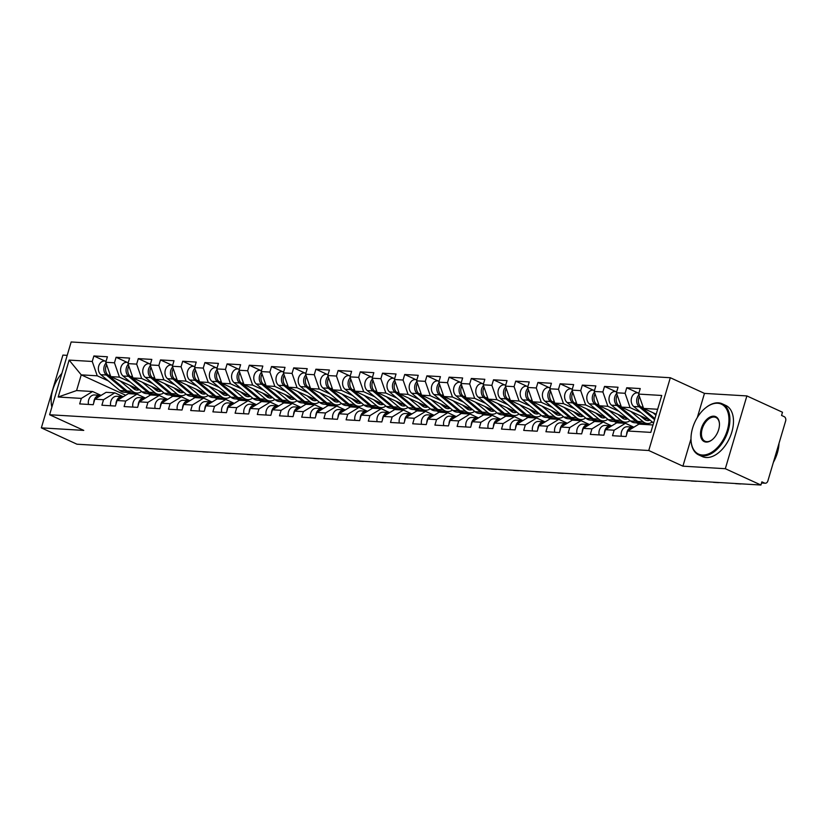 <?xml version="1.0" encoding="UTF-8"?>
<svg xmlns="http://www.w3.org/2000/svg" width="827" height="827" viewBox="0 0 827 827"><rect width="100%" height="100%" fill="white"/><g stroke="black" fill="none" stroke-linecap="round" stroke-linejoin="round"><path stroke-width="1.24" d="M67.204 355.352L62.904 355.093L41.35 427.869L76.963 444.202L760.933 485.025L725.32 468.702L746.884 395.926L704.47 393.394L670.315 377.732L71.163 341.975L49.61 414.751L648.761 450.508L670.315 377.732M746.884 395.926L782.497 412.249L781.556 415.433L784.151 416.632A3.38 2.615 93.4 0 1 785.65 420.933L767.859 480.973A3.38 2.615 93.4 0 1 765.223 483.226L761.533 483.009M125.694 395.244L81.232 374.858L69.127 360.096L58.19 397.012L81.315 398.397L79.681 403.907L93.203 404.713L94.836 399.203L106.114 392.318L114.798 392.835L123.264 396.722A7.422 5.748 -86.6 0 0 119.305 399.141M69.127 360.096L92.252 361.471L93.885 355.961L104.977 361.037M139.732 389.899L110.766 376.616L105.773 362.278L107.407 356.768L93.885 355.961M105.773 362.278L114.457 362.805L116.09 357.285L127.172 362.36M161.937 391.223L132.961 377.939L127.978 363.611L129.612 358.091L116.09 357.285M127.978 363.611L136.662 364.128L138.295 358.608L149.377 363.694M184.132 392.556L155.166 379.273L150.173 364.934L151.817 359.414L138.295 358.608M150.173 364.934L158.856 365.451L160.49 359.931L171.571 365.017M206.336 393.879L177.371 380.596L172.378 366.258L174.011 360.737L160.49 359.931M172.378 366.258L181.061 366.774L182.695 361.254L193.776 366.34M228.541 395.203L199.565 381.919L194.583 367.581L196.216 362.071L182.695 361.254M194.583 367.581L203.266 368.098L204.9 362.588L215.981 367.664M250.736 396.526L221.77 383.242L216.777 368.904L218.421 363.394L204.9 362.588M216.777 368.904L225.461 369.421L227.094 363.911L238.176 368.987M272.941 397.849L243.975 384.565L238.982 370.238L240.616 364.717L227.094 363.911M238.982 370.238L247.666 370.754L249.299 365.234L260.381 370.32M295.146 399.183L266.17 385.899L261.187 371.561L262.821 366.041L249.299 365.234M261.187 371.561L269.871 372.078L271.504 366.557L282.586 371.643M317.341 400.506L288.375 387.222L283.382 372.884L285.015 367.364L271.504 366.557M283.382 372.884L292.065 373.401L293.699 367.881L304.781 372.967M339.546 401.829L310.58 388.545L305.587 374.207L307.22 368.687L293.699 367.881M305.587 374.207L314.27 374.724L315.904 369.214L326.985 374.29M361.75 403.152L332.774 389.868L327.792 375.53L329.425 370.02L315.904 369.214M327.792 375.53L336.465 376.047L338.109 370.537L349.19 375.613M383.945 404.475L354.979 391.192L349.986 376.864L351.62 371.344L338.109 370.537M349.986 376.864L358.67 377.381L360.303 371.861L371.385 376.947M406.15 405.799L377.184 392.525L372.191 378.187L373.825 372.667L360.303 371.861M372.191 378.187L380.875 378.704L382.508 373.184L393.59 378.27M428.355 407.132L399.379 393.848L394.396 379.51L396.03 373.99L382.508 373.184M394.396 379.51L403.069 380.027L404.713 374.507L415.795 379.593M450.55 408.455L421.584 395.172L416.591 380.833L418.224 375.313L404.713 374.507M416.591 380.833L425.274 381.35L426.908 375.84L437.99 380.916M472.755 409.778L443.789 396.495L438.796 382.157L440.429 376.647L426.908 375.84M438.796 382.157L447.479 382.674L449.113 377.164L460.194 382.239M494.949 411.102L465.983 397.818L461.001 383.48L462.634 377.97L449.113 377.164M461.001 383.48L469.674 384.007L471.307 378.487L482.399 383.573M517.154 412.425L488.188 399.152L483.195 384.813L484.829 379.293L471.307 378.487M483.195 384.813L491.879 385.33L493.512 379.81L504.594 384.896M539.359 413.758L510.383 400.475L505.4 386.137L507.034 380.616L493.512 379.81M505.4 386.137L514.084 386.654L515.717 381.133L526.799 386.219M561.554 415.082L532.588 401.798L527.605 387.46L529.239 381.94L515.717 381.133M527.605 387.46L536.278 387.977L537.912 382.467L549.004 387.543M583.759 416.405L554.793 403.121L549.8 388.783L551.433 383.273L537.912 382.467M549.8 388.783L558.483 389.3L560.117 383.79L571.199 388.866M605.964 417.728L576.988 404.444L572.005 390.106L573.638 384.596L560.117 383.79M572.005 390.106L580.688 390.633L582.322 385.113L593.404 390.199M628.158 419.051L599.193 405.778L594.21 391.44L595.843 385.92L582.322 385.113M594.21 391.44L602.883 391.957L604.516 386.436L615.598 391.522M650.363 420.385L621.397 407.101L616.404 392.763L618.038 387.243L604.516 386.436M616.404 392.763L625.088 393.28L626.721 387.76L637.803 392.846M656.183 414.193L643.592 408.424L638.609 394.086L640.243 388.566L626.721 387.76M638.609 394.086L661.734 395.471L650.797 432.387L627.672 431.001L638.951 424.127L652.999 424.964M94.836 399.203L103.52 399.72L101.886 405.23L115.408 406.047L117.041 400.526L125.725 401.043L124.091 406.564L137.613 407.37L139.246 401.85L147.919 402.367L146.286 407.887L159.807 408.693L161.441 403.173L170.124 403.69L168.491 409.21L182.012 410.016L183.646 404.496L192.329 405.023L190.696 410.533L204.217 411.339L205.851 405.83L214.524 406.346L212.89 411.856L226.412 412.673L228.045 407.153L236.729 407.67L235.095 413.19L248.617 413.996L250.25 408.476L258.934 408.993L257.3 414.513L270.811 415.319L272.455 409.799L281.128 410.316L279.495 415.836L293.016 416.643L294.65 411.122L303.333 411.65L301.7 417.159L315.221 417.966L316.855 412.456L325.538 412.973L323.905 418.483L337.416 419.299L339.049 413.779L347.733 414.296L346.099 419.816L359.621 420.623L361.254 415.102L369.938 415.619L368.304 421.139L381.826 421.946L383.459 416.426L392.143 416.942L390.499 422.463L404.021 423.269L405.654 417.749L414.337 418.276L412.704 423.786L426.225 424.592L427.859 419.082L436.542 419.599L434.909 425.109L448.43 425.915L450.064 420.405L458.747 420.922L457.104 426.443L470.625 427.249L472.258 421.729L480.942 422.246L479.309 427.766L492.83 428.572L494.463 423.052L503.147 423.569L501.513 429.089L515.035 429.895L516.668 424.375L525.341 424.902L523.708 430.412L537.23 431.218L538.863 425.709L547.546 426.225L545.913 431.735L559.434 432.542L561.068 427.032L569.751 427.549L568.118 433.069L581.639 433.875L583.273 428.355L591.946 428.872L590.313 434.392L603.834 435.198L605.467 429.678L614.151 430.195L612.518 435.715L626.039 436.522L627.672 431.001M150.824 394.986L147.992 393.693M156.675 394.21L164.666 397.994M130.511 382.208L119.45 377.133L110.766 376.616M119.45 377.133L114.457 362.805M103.52 399.72L114.798 392.835M173.029 396.319L170.197 395.017M178.88 395.533L186.871 399.317M152.706 383.532L141.644 378.466L132.961 377.939M117.041 400.526L128.319 393.642L136.993 394.159L145.469 398.045A7.422 5.748 -86.6 0 0 141.51 400.464M141.644 378.466L136.662 364.128M125.725 401.043L136.993 394.159M195.234 397.642L192.402 396.34M201.075 396.857L209.066 400.65M174.91 384.855L163.849 379.789L155.166 379.273M139.246 401.85L150.514 394.975L159.197 395.492L167.674 399.379A7.422 5.748 -86.6 0 0 163.715 401.788M163.849 379.789L158.856 365.451M147.919 402.367L159.197 395.492M217.429 398.965L214.596 397.663M223.28 398.18L231.271 401.974M197.105 386.188L186.054 381.113L177.371 380.596M161.441 403.173L172.719 396.298L181.402 396.815L189.869 400.702M186.054 381.113L181.061 366.774M170.124 403.69L181.402 396.815M239.634 400.289L236.801 398.986M245.485 399.503L253.475 403.297M219.31 387.512L208.249 382.436L199.565 381.919M183.646 404.496L194.914 397.622L203.597 398.138L212.074 402.025A7.422 5.748 -86.6 0 0 208.115 404.444M208.249 382.436L203.266 368.098M192.329 405.023L203.597 398.138M261.839 401.612L258.996 400.32M267.679 400.837L275.67 404.62M241.515 388.835L230.454 383.759L221.77 383.242M205.851 405.83L217.119 398.945L225.802 399.462L234.279 403.349A7.422 5.748 -86.6 0 0 230.32 405.768M230.454 383.759L225.461 369.421M214.524 406.346L225.802 399.462M284.033 402.935L281.201 401.643M289.884 402.16L297.875 405.943M263.71 390.158L252.648 385.093L243.975 384.565M228.045 407.153L239.323 400.268L248.007 400.785L256.473 404.672A7.422 5.748 -86.6 0 0 252.514 407.091M252.648 385.093L247.666 370.754M236.729 407.67L248.007 400.785M306.238 404.269L303.406 402.966M312.089 403.483L320.08 407.277M285.915 391.481L274.853 386.416L266.17 385.899M250.25 408.476L261.518 401.591L270.202 402.118L278.678 405.995A7.422 5.748 -86.6 0 0 274.719 408.414M274.853 386.416L269.871 372.078M258.934 408.993L270.202 402.118M328.443 405.592L325.6 404.289M334.284 404.806L342.275 408.6M308.12 392.815L297.058 387.739L288.375 387.222M272.455 409.799L283.723 402.925L292.407 403.442L300.883 407.329A7.422 5.748 -86.6 0 0 296.924 409.747M297.058 387.739L292.065 373.401M281.128 410.316L292.407 403.442M350.638 406.915L347.805 405.612M356.489 406.129L364.48 409.923M330.314 394.138L319.253 389.062L310.58 388.545M294.65 411.122L305.928 404.248L314.611 404.765L323.078 408.652A7.422 5.748 -86.6 0 0 319.119 411.071M319.253 389.062L314.27 374.724M303.333 411.65L314.611 404.765M372.843 408.238L370.01 406.946M378.694 407.463L386.685 411.246M352.519 395.461L341.458 390.385L332.774 389.868M316.855 412.456L328.123 405.571L336.806 406.088L345.283 409.975A7.422 5.748 -86.6 0 0 341.324 412.394M341.458 390.385L336.465 376.047M325.538 412.973L336.806 406.088M395.048 409.561L392.205 408.269M400.888 408.786L408.879 412.57M374.724 396.784L363.663 391.719L354.979 391.192M339.049 413.779L350.328 406.894L359.011 407.411L367.488 411.298A7.422 5.748 -86.6 0 0 363.518 413.717M363.663 391.719L358.67 377.381M347.733 414.296L359.011 407.411M417.242 410.895L414.41 409.592M423.093 410.109L431.084 413.903M396.919 398.107L385.858 393.042L377.184 392.525M361.254 415.102L372.532 408.218L381.206 408.745L389.682 412.621A7.422 5.748 -86.6 0 0 385.723 415.04M385.858 393.042L380.875 378.704M369.938 415.619L381.206 408.745M439.447 412.218L436.615 410.916M445.288 411.433L453.289 415.226M419.124 399.441L408.062 394.365L399.379 393.848M383.459 416.426L394.727 409.551L403.411 410.068L411.887 413.955A7.422 5.748 -86.6 0 0 407.928 416.374M408.062 394.365L403.069 380.027M392.143 416.942L403.411 410.068M461.652 413.541L458.809 412.239M467.493 412.756L475.484 416.55M441.329 400.764L430.267 395.688L421.584 395.172M405.654 417.749L416.932 410.874L425.616 411.391L434.092 415.278A7.422 5.748 -86.6 0 0 430.123 417.697M430.267 395.688L425.274 381.35M414.337 418.276L425.616 411.391M483.847 414.865L481.014 413.572M489.698 414.089L497.689 417.873M463.523 402.087L452.462 397.012L443.789 396.495M427.859 419.082L439.137 412.197L447.81 412.714L456.287 416.601A7.422 5.748 -86.6 0 0 452.328 419.02M452.462 397.012L447.479 382.674M436.542 419.599L447.81 412.714M506.052 416.188L503.219 414.896M511.892 415.412L519.894 419.196M485.728 403.411L474.667 398.345L465.983 397.818M450.064 420.405L461.332 413.521L470.015 414.038L478.492 417.924A7.422 5.748 -86.6 0 0 474.533 420.343M474.667 398.345L469.674 384.007M458.747 420.922L470.015 414.038M528.257 417.521L525.414 416.219M534.097 416.736L542.088 420.529M507.933 404.734L496.872 399.668L488.188 399.152M472.258 421.729L483.537 414.844L492.22 415.371L500.686 419.248A7.422 5.748 -86.6 0 0 496.727 421.667M496.872 399.668L491.879 385.33M480.942 422.246L492.22 415.371M550.451 418.844L547.619 417.542M556.302 418.059L564.293 421.853M530.128 406.067L519.067 400.992L510.383 400.475M494.463 423.052L505.742 416.177L514.415 416.694L522.891 420.581A7.422 5.748 -86.6 0 0 518.932 423M519.067 400.992L514.084 386.654M503.147 423.569L514.415 416.694M572.656 420.168L569.824 418.865M578.497 419.382L586.488 423.176M552.333 407.391L541.271 402.315L532.588 401.798M516.668 424.375L527.936 417.501L536.62 418.017L545.096 421.904A7.422 5.748 -86.6 0 0 541.137 424.323M541.271 402.315L536.278 387.977M525.341 424.902L536.62 418.017M594.851 421.491L592.018 420.188M600.702 420.716L608.693 424.499M574.538 408.714L563.476 403.638L554.793 403.121M538.863 425.709L550.141 418.824L558.825 419.341L567.291 423.228M563.476 403.638L558.483 389.3M547.546 426.225L558.825 419.341M617.056 422.814L614.223 421.522M622.907 422.039L630.898 425.822M596.732 410.037L585.671 404.961L576.988 404.444M561.068 427.032L572.346 420.147L581.019 420.664L589.496 424.551A7.422 5.748 -86.6 0 0 585.537 426.97M585.671 404.961L580.688 390.633M569.751 427.549L581.019 420.664M639.261 424.148L636.428 422.845M647.944 424.664L645.101 423.362M618.937 411.36L607.876 406.295L599.193 405.778M583.273 428.355L594.541 421.47L603.224 421.997L611.701 425.874A7.422 5.748 -86.6 0 0 607.742 428.293M607.876 406.295L602.883 391.957M591.946 428.872L603.224 421.997M641.142 412.683L630.081 407.618L621.397 407.101M605.467 429.678L616.746 422.804L625.429 423.321L633.895 427.208A7.422 5.748 -86.6 0 0 629.936 429.627M630.081 407.618L625.088 393.28M614.151 430.195L625.429 423.321M761.574 482.865L764.479 483.04L761.884 481.852L760.933 485.025M764.479 483.04A3.38 2.615 93.4 0 0 765.223 483.226M657.651 409.262L643.592 408.424M41.35 427.869L83.765 430.402L49.61 414.751M691 438.879L682.916 466.17L725.32 468.702M682.916 466.17L648.761 450.508M108.306 380.885L97.245 375.809L81.232 374.858L76.58 390.561L92.593 391.512L101.07 395.399A7.422 5.748 -86.6 0 0 97.11 397.818M134.47 392.887L142.461 396.671M97.245 375.809L92.252 361.471M81.315 398.397L92.593 391.512M58.19 397.012L76.58 390.561M704.47 393.394L697.326 417.501M734.955 483.475A6.75 2.491 -147.5 0 0 736.226 483.692L740.351 483.94A6.75 2.491 -147.5 0 0 741.333 483.857M626.618 434.568A7.422 5.748 -86.6 0 1 632.81 427.094A7.422 5.748 -86.6 0 1 633.182 427.135L633.761 427.218M621.315 436.242A7.422 5.748 -86.6 0 1 627.331 426.763L632.81 427.094M638.878 394.861A7.422 5.748 93.4 0 0 639.199 406.832L654.571 419.651M638.951 392.918L637.39 392.825A7.422 5.748 93.4 0 0 631.518 398.004A7.422 5.748 93.4 0 0 633.72 406.502L652.71 422.339A11.258 8.704 93.4 0 0 653.588 422.969M639.457 396.526A7.422 5.748 93.4 0 0 640.904 406.936L654.881 418.586M652.896 412.683L655.894 415.185M717.64 403.245A27.456 16.654 -65.4 0 0 705.813 407.701A27.456 16.654 -65.4 0 0 691.021 439.964A27.456 16.654 -65.4 0 0 702.309 455.015A27.456 16.654 -65.4 0 0 727.336 430.164A27.456 16.654 -65.4 0 0 717.64 403.245M706.01 407.556A28.128 17.067 114.6 0 1 706.196 407.401A28.128 17.067 114.6 0 1 718.322 402.832A28.128 17.067 114.6 0 1 722.188 403.783A28.128 17.067 114.6 0 1 727.233 433.472A28.128 17.067 114.6 0 1 702.609 455.873A28.128 17.067 114.6 0 1 698.743 454.922A28.128 17.067 114.6 0 1 691.052 440.45A28.128 17.067 114.6 0 1 691.041 440.202M713.815 416.188A13.728 8.332 114.6 0 1 719.449 423.713A13.728 8.332 114.6 0 1 712.057 439.84A13.728 8.332 114.6 0 1 706.144 442.073A13.728 8.332 114.6 0 1 701.296 428.613A13.728 8.332 114.6 0 1 713.815 416.188M719.459 423.962A13.056 7.919 -65.4 0 0 715.903 417.49A13.056 7.919 -65.4 0 0 714.104 417.046A13.056 7.919 -65.4 0 0 702.681 427.445A13.056 7.919 -65.4 0 0 705.028 441.225A13.056 7.919 -65.4 0 0 706.816 441.659A13.056 7.919 -65.4 0 0 712.254 439.685M722.188 403.783L725.765 405.426A28.128 17.067 114.6 0 1 730.81 435.116A28.128 17.067 114.6 0 1 706.186 457.517A28.128 17.067 114.6 0 1 702.319 456.566L698.743 454.922M779.003 443.386A28.128 17.067 114.6 0 1 773.379 462.345M61.86 373.38A27.456 16.654 -65.4 0 0 51.171 401.767A27.456 16.654 -65.4 0 0 51.925 406.915M51.863 407.132A28.128 17.067 114.6 0 1 51.191 402.253A28.128 17.067 114.6 0 1 51.181 402.005M712.76 482.151A6.75 2.491 -147.5 0 0 714.021 482.368L718.146 482.617A6.75 2.491 -147.5 0 0 719.128 482.534M604.413 433.234A7.422 5.748 -86.6 0 1 610.615 425.771A7.422 5.748 -86.6 0 1 610.988 425.812L611.556 425.895M599.11 434.919A7.422 5.748 -86.6 0 1 605.126 425.44L610.615 425.771M690.555 480.828A6.75 2.491 -147.5 0 0 691.817 481.045L695.941 481.293A6.75 2.491 -147.5 0 0 696.923 481.211M582.218 431.911A7.422 5.748 -86.6 0 1 588.411 424.447A7.422 5.748 -86.6 0 1 588.783 424.478L589.362 424.561M576.915 433.586A7.422 5.748 -86.6 0 1 582.932 424.117L588.411 424.447M668.35 479.505A6.75 2.491 -147.5 0 0 669.622 479.722L673.747 479.96A6.75 2.491 -147.5 0 0 674.729 479.887M563.332 425.647A7.422 5.748 -86.6 0 1 567.301 423.228M560.013 430.588A7.422 5.748 -86.6 0 1 566.206 423.124A7.422 5.748 -86.6 0 1 566.578 423.155L567.157 423.238M554.71 432.263A7.422 5.748 -86.6 0 1 560.727 422.793L566.206 423.124M646.156 478.182A6.75 2.491 -147.5 0 0 647.417 478.388L651.542 478.637A6.75 2.491 -147.5 0 0 652.524 478.554M537.808 429.265A7.422 5.748 -86.6 0 1 544.011 421.791A7.422 5.748 -86.6 0 1 544.383 421.832L544.952 421.915M532.505 430.939A7.422 5.748 -86.6 0 1 538.532 421.47L544.011 421.791M623.951 476.848A6.75 2.491 -147.5 0 0 625.212 477.065L629.347 477.313A6.75 2.491 -147.5 0 0 630.319 477.231M515.614 427.941A7.422 5.748 -86.6 0 1 521.806 420.467A7.422 5.748 -86.6 0 1 522.178 420.509L522.757 420.592M510.311 429.616A7.422 5.748 -86.6 0 1 516.327 420.147L521.806 420.467M649.898 420.168A8.332 6.44 -86.6 0 1 647.562 420.581A8.332 6.44 -86.6 0 1 645.732 420.116A8.332 6.44 -86.6 0 1 644.44 419.299L640.098 415.671M630.691 411.36L643.168 421.77A11.258 8.704 93.4 0 0 644.915 422.876A11.258 8.704 93.4 0 0 647.386 423.496A11.258 8.704 93.4 0 0 652.255 421.956M617.252 395.203A7.422 5.748 93.4 0 0 618.699 405.602L637.689 421.439A11.258 8.704 93.4 0 0 639.436 422.545A11.258 8.704 93.4 0 0 641.907 423.176L647.386 423.496M616.673 393.538A7.422 5.748 93.4 0 0 616.994 405.509L635.984 421.336A11.258 8.704 93.4 0 0 637.731 422.442A11.258 8.704 93.4 0 0 640.201 423.073A11.258 8.704 93.4 0 0 641.059 423.062M616.756 391.584L615.185 391.491A7.422 5.748 93.4 0 0 609.313 396.681A7.422 5.748 93.4 0 0 611.515 405.178L630.505 421.005A11.258 8.704 93.4 0 0 632.252 422.121A11.258 8.704 93.4 0 0 634.722 422.742L640.201 423.073M645.505 419.237L644.864 418.214L643.013 418.1M644.864 418.214A8.332 6.44 -86.6 0 1 644.037 418.958M646.352 418.545A8.332 6.44 -86.6 0 1 644.874 419.62M627.693 418.844A8.332 6.44 -86.6 0 1 625.367 419.248A8.332 6.44 -86.6 0 1 623.537 418.793A8.332 6.44 -86.6 0 1 622.245 417.966L617.903 414.348M608.496 410.037L620.974 420.436A11.258 8.704 93.4 0 0 622.721 421.553A11.258 8.704 93.4 0 0 625.191 422.173A11.258 8.704 93.4 0 0 630.05 420.633M595.058 393.879A7.422 5.748 93.4 0 0 596.505 404.279L615.495 420.116A11.258 8.704 93.4 0 0 617.242 421.222A11.258 8.704 93.4 0 0 619.712 421.842L625.191 422.173M594.479 392.215A7.422 5.748 93.4 0 0 594.799 404.176L613.779 420.013A11.258 8.704 93.4 0 0 615.526 421.119A11.258 8.704 93.4 0 0 617.996 421.739A11.258 8.704 93.4 0 0 618.854 421.739M594.551 390.261L592.99 390.168A7.422 5.748 93.4 0 0 587.108 395.347A7.422 5.748 93.4 0 0 589.32 403.855L608.3 419.682A11.258 8.704 93.4 0 0 610.047 420.788A11.258 8.704 93.4 0 0 612.518 421.419L617.996 421.739M623.3 417.914L622.659 416.891L620.808 416.777M622.659 416.891A8.332 6.44 -86.6 0 1 621.832 417.635M624.147 417.211A8.332 6.44 -86.6 0 1 622.669 418.297M605.488 417.511A8.332 6.44 -86.6 0 1 603.162 417.924A8.332 6.44 -86.6 0 1 601.332 417.47A8.332 6.44 -86.6 0 1 600.04 416.643L595.698 413.024M586.291 408.714L598.769 419.113A11.258 8.704 93.4 0 0 600.516 420.219A11.258 8.704 93.4 0 0 602.986 420.85A11.258 8.704 93.4 0 0 607.845 419.299M572.853 392.556A7.422 5.748 93.4 0 0 574.3 402.956L593.29 418.782A11.258 8.704 93.4 0 0 595.037 419.899A11.258 8.704 93.4 0 0 597.507 420.519L602.986 420.85M572.274 390.882A7.422 5.748 93.4 0 0 572.594 402.852L591.584 418.689A11.258 8.704 93.4 0 0 593.331 419.796A11.258 8.704 93.4 0 0 595.802 420.416A11.258 8.704 93.4 0 0 596.66 420.416M572.346 388.938L570.785 388.845A7.422 5.748 93.4 0 0 564.913 394.024A7.422 5.748 93.4 0 0 567.115 402.532L586.105 418.359A11.258 8.704 93.4 0 0 587.852 419.465A11.258 8.704 93.4 0 0 590.323 420.095L595.802 420.416M601.095 416.591L600.454 415.567L598.614 415.454M600.454 415.567A8.332 6.44 -86.6 0 1 599.637 416.312M601.942 415.888A8.332 6.44 -86.6 0 1 600.464 416.973M583.293 416.188A8.332 6.44 -86.6 0 1 580.957 416.601A8.332 6.44 -86.6 0 1 579.127 416.136A8.332 6.44 -86.6 0 1 577.835 415.319L573.493 411.701M564.086 407.391L576.564 417.79A11.258 8.704 93.4 0 0 578.311 418.896A11.258 8.704 93.4 0 0 580.781 419.527A11.258 8.704 93.4 0 0 585.65 417.976M550.648 391.223A7.422 5.748 93.4 0 0 552.105 401.633L571.085 417.459A11.258 8.704 93.4 0 0 572.832 418.576A11.258 8.704 93.4 0 0 575.303 419.196L580.781 419.527M550.069 389.558A7.422 5.748 93.4 0 0 550.389 401.529L569.379 417.356A11.258 8.704 93.4 0 0 571.126 418.472A11.258 8.704 93.4 0 0 573.597 419.093A11.258 8.704 93.4 0 0 574.455 419.093M550.151 387.615L548.58 387.522A7.422 5.748 93.4 0 0 542.708 392.701A7.422 5.748 93.4 0 0 544.91 401.198L563.9 417.035A11.258 8.704 93.4 0 0 565.647 418.142A11.258 8.704 93.4 0 0 568.118 418.762L573.597 419.093M578.9 415.268L578.259 414.244L576.409 414.131M578.259 414.244A8.332 6.44 -86.6 0 1 577.432 414.978M579.748 414.565A8.332 6.44 -86.6 0 1 578.269 415.65M561.088 414.865A8.332 6.44 -86.6 0 1 558.763 415.278A8.332 6.44 -86.6 0 1 556.933 414.813A8.332 6.44 -86.6 0 1 555.641 413.996L551.299 410.378M541.892 406.057L554.369 416.467A11.258 8.704 93.4 0 0 556.116 417.573A11.258 8.704 93.4 0 0 558.587 418.193A11.258 8.704 93.4 0 0 563.445 416.653M528.453 389.899A7.422 5.748 93.4 0 0 529.9 400.309L548.89 416.136A11.258 8.704 93.4 0 0 550.637 417.242A11.258 8.704 93.4 0 0 553.108 417.873L558.587 418.193M527.874 388.235A7.422 5.748 93.4 0 0 528.195 400.206L547.174 416.033A11.258 8.704 93.4 0 0 548.921 417.149A11.258 8.704 93.4 0 0 551.402 417.769A11.258 8.704 93.4 0 0 552.25 417.769M527.946 386.292L526.385 386.199A7.422 5.748 93.4 0 0 520.503 391.378A7.422 5.748 93.4 0 0 522.716 399.875L541.695 415.712A11.258 8.704 93.4 0 0 543.442 416.818A11.258 8.704 93.4 0 0 545.923 417.439L551.402 417.769M556.695 413.934L556.054 412.911L554.214 412.807M556.054 412.911A8.332 6.44 -86.6 0 1 555.237 413.655M557.543 413.242A8.332 6.44 -86.6 0 1 556.064 414.317M601.756 475.525A6.75 2.491 -147.5 0 0 603.017 475.742L607.142 475.99A6.75 2.491 -147.5 0 0 608.124 475.907M493.409 426.618A7.422 5.748 -86.6 0 1 499.601 419.144A7.422 5.748 -86.6 0 1 499.973 419.186L500.552 419.268M488.106 428.293A7.422 5.748 -86.6 0 1 494.122 418.813L499.601 419.144M538.884 413.541A8.332 6.44 -86.6 0 1 536.558 413.955A8.332 6.44 -86.6 0 1 534.728 413.49A8.332 6.44 -86.6 0 1 533.436 412.673L529.094 409.045M519.687 404.734L532.164 415.144A11.258 8.704 93.4 0 0 533.911 416.25A11.258 8.704 93.4 0 0 536.382 416.87A11.258 8.704 93.4 0 0 541.24 415.33M506.248 388.576A7.422 5.748 93.4 0 0 507.695 398.986L526.685 414.813A11.258 8.704 93.4 0 0 528.432 415.919A11.258 8.704 93.4 0 0 530.903 416.55L536.382 416.87M505.669 386.912A7.422 5.748 93.4 0 0 505.99 398.883L524.98 414.709A11.258 8.704 93.4 0 0 526.727 415.816A11.258 8.704 93.4 0 0 529.197 416.446A11.258 8.704 93.4 0 0 530.055 416.436M505.752 384.958L504.181 384.865A7.422 5.748 93.4 0 0 498.309 390.055A7.422 5.748 93.4 0 0 500.511 398.552L519.501 414.379A11.258 8.704 93.4 0 0 521.248 415.495A11.258 8.704 93.4 0 0 523.718 416.115L529.197 416.446M534.49 412.611L533.86 411.588L532.009 411.474M533.86 411.588A8.332 6.44 -86.6 0 1 533.033 412.332M535.338 411.918A8.332 6.44 -86.6 0 1 533.87 412.993M579.551 474.202A6.75 2.491 -147.5 0 0 580.812 474.419L584.937 474.667A6.75 2.491 -147.5 0 0 585.919 474.584M471.204 425.285A7.422 5.748 -86.6 0 1 477.406 417.821A7.422 5.748 -86.6 0 1 477.779 417.852L478.347 417.945M465.911 426.959A7.422 5.748 -86.6 0 1 471.928 417.49L477.406 417.821M516.689 412.218A8.332 6.44 -86.6 0 1 514.353 412.632A8.332 6.44 -86.6 0 1 512.523 412.166A8.332 6.44 -86.6 0 1 511.231 411.339L506.889 407.721M497.482 403.411L509.959 413.81A11.258 8.704 93.4 0 0 511.706 414.927A11.258 8.704 93.4 0 0 514.177 415.547A11.258 8.704 93.4 0 0 519.046 414.007M484.043 387.253A7.422 5.748 93.4 0 0 485.501 397.653L504.48 413.49A11.258 8.704 93.4 0 0 506.227 414.596A11.258 8.704 93.4 0 0 508.698 415.216L514.177 415.547M483.464 385.589A7.422 5.748 93.4 0 0 483.785 397.549L502.775 413.386A11.258 8.704 93.4 0 0 504.522 414.492A11.258 8.704 93.4 0 0 506.992 415.123A11.258 8.704 93.4 0 0 507.85 415.113M483.547 383.635L481.976 383.542A7.422 5.748 93.4 0 0 476.104 388.721A7.422 5.748 93.4 0 0 478.306 397.229L497.296 413.055A11.258 8.704 93.4 0 0 499.043 414.172A11.258 8.704 93.4 0 0 501.513 414.792L506.992 415.123M512.295 411.288L511.655 410.264L509.804 410.151M511.655 410.264A8.332 6.44 -86.6 0 1 510.828 411.009M513.143 410.585A8.332 6.44 -86.6 0 1 511.665 411.67M557.346 472.879A6.75 2.491 -147.5 0 0 558.607 473.096L562.742 473.333A6.75 2.491 -147.5 0 0 563.714 473.261M449.009 423.962A7.422 5.748 -86.6 0 1 455.201 416.498A7.422 5.748 -86.6 0 1 455.574 416.529L456.153 416.612M443.706 425.636A7.422 5.748 -86.6 0 1 449.723 416.167L455.201 416.498M494.484 410.885A8.332 6.44 -86.6 0 1 492.158 411.298A8.332 6.44 -86.6 0 1 490.328 410.843A8.332 6.44 -86.6 0 1 489.036 410.016L484.694 406.398M475.287 402.087L487.765 412.487A11.258 8.704 93.4 0 0 489.512 413.593A11.258 8.704 93.4 0 0 491.982 414.224A11.258 8.704 93.4 0 0 496.841 412.673M461.848 385.93A7.422 5.748 93.4 0 0 463.296 396.329L482.286 412.166A11.258 8.704 93.4 0 0 484.033 413.273A11.258 8.704 93.4 0 0 486.503 413.893L491.982 414.224M461.27 384.266A7.422 5.748 93.4 0 0 461.59 396.226L480.57 412.063A11.258 8.704 93.4 0 0 482.317 413.169A11.258 8.704 93.4 0 0 484.798 413.789A11.258 8.704 93.4 0 0 485.645 413.789M461.342 382.312L459.781 382.219A7.422 5.748 93.4 0 0 453.899 387.398A7.422 5.748 93.4 0 0 456.111 395.906L475.091 411.732A11.258 8.704 93.4 0 0 476.838 412.838A11.258 8.704 93.4 0 0 479.319 413.469L484.798 413.789M490.091 409.965L489.45 408.941L487.61 408.827M489.45 408.941A8.332 6.44 -86.6 0 1 488.633 409.685M490.938 409.262A8.332 6.44 -86.6 0 1 489.46 410.347M535.152 471.555A6.75 2.491 -147.5 0 0 536.413 471.762L540.538 472.01A6.75 2.491 -147.5 0 0 541.52 471.938M426.804 422.638A7.422 5.748 -86.6 0 1 432.997 415.164A7.422 5.748 -86.6 0 1 433.369 415.206L433.948 415.288M421.501 424.313A7.422 5.748 -86.6 0 1 427.518 414.844L432.997 415.164M472.289 409.561A8.332 6.44 -86.6 0 1 469.953 409.975A8.332 6.44 -86.6 0 1 468.123 409.51A8.332 6.44 -86.6 0 1 466.831 408.693L462.489 405.075M453.082 400.764L465.56 411.164A11.258 8.704 93.4 0 0 467.307 412.27A11.258 8.704 93.4 0 0 469.777 412.9A11.258 8.704 93.4 0 0 474.636 411.35M439.644 384.596A7.422 5.748 93.4 0 0 441.091 395.006L460.081 410.833A11.258 8.704 93.4 0 0 461.828 411.949A11.258 8.704 93.4 0 0 464.298 412.57L469.777 412.9M439.065 382.932A7.422 5.748 93.4 0 0 439.385 394.903L458.375 410.73A11.258 8.704 93.4 0 0 460.122 411.846A11.258 8.704 93.4 0 0 462.593 412.466A11.258 8.704 93.4 0 0 463.451 412.466M439.147 380.989L437.576 380.896A7.422 5.748 93.4 0 0 431.704 386.075A7.422 5.748 93.4 0 0 433.906 394.572L452.896 410.409A11.258 8.704 93.4 0 0 454.643 411.515A11.258 8.704 93.4 0 0 457.114 412.135L462.593 412.466M467.886 408.641L467.255 407.618L465.405 407.504M467.255 407.618A8.332 6.44 -86.6 0 1 466.428 408.352M468.733 407.938A8.332 6.44 -86.6 0 1 467.265 409.024M512.947 470.232A6.75 2.491 -147.5 0 0 514.208 470.439L518.333 470.687A6.75 2.491 -147.5 0 0 519.315 470.604M404.599 421.315A7.422 5.748 -86.6 0 1 410.802 413.841A7.422 5.748 -86.6 0 1 411.174 413.882L411.743 413.965M399.307 422.99A7.422 5.748 -86.6 0 1 405.323 413.521L410.802 413.841M450.084 408.238A8.332 6.44 -86.6 0 1 447.748 408.652A8.332 6.44 -86.6 0 1 445.918 408.187A8.332 6.44 -86.6 0 1 444.626 407.37L440.284 403.752M430.877 399.431L443.355 409.841A11.258 8.704 93.4 0 0 445.102 410.947A11.258 8.704 93.4 0 0 447.583 411.567A11.258 8.704 93.4 0 0 452.441 410.027M417.439 383.273A7.422 5.748 93.4 0 0 418.896 393.683L437.876 409.51A11.258 8.704 93.4 0 0 439.623 410.616A11.258 8.704 93.4 0 0 442.094 411.246L447.583 411.567M416.86 381.609A7.422 5.748 93.4 0 0 417.18 393.58L436.17 409.406A11.258 8.704 93.4 0 0 437.917 410.523A11.258 8.704 93.4 0 0 440.388 411.143A11.258 8.704 93.4 0 0 441.246 411.143M416.942 379.665L415.371 379.572A7.422 5.748 93.4 0 0 409.499 384.751A7.422 5.748 93.4 0 0 411.701 393.249L430.691 409.086A11.258 8.704 93.4 0 0 432.438 410.192A11.258 8.704 93.4 0 0 434.909 410.812L440.388 411.143M445.691 407.308L445.05 406.284L443.2 406.181M445.05 406.284A8.332 6.44 -86.6 0 1 444.223 407.029M446.539 406.615A8.332 6.44 -86.6 0 1 445.06 407.701M490.742 468.899A6.75 2.491 -147.5 0 0 492.003 469.116L496.138 469.364A6.75 2.491 -147.5 0 0 497.11 469.281M382.405 419.992A7.422 5.748 -86.6 0 1 388.597 412.518A7.422 5.748 -86.6 0 1 388.969 412.559L389.548 412.642M377.102 421.667A7.422 5.748 -86.6 0 1 383.118 412.187L388.597 412.518M427.879 406.915A8.332 6.44 -86.6 0 1 425.554 407.329A8.332 6.44 -86.6 0 1 423.724 406.863A8.332 6.44 -86.6 0 1 422.432 406.047L418.09 402.418M408.683 398.107L421.16 408.517A11.258 8.704 93.4 0 0 422.907 409.623A11.258 8.704 93.4 0 0 425.378 410.244A11.258 8.704 93.4 0 0 430.236 408.703M395.244 381.95A7.422 5.748 93.4 0 0 396.691 392.36L415.681 408.187A11.258 8.704 93.4 0 0 417.428 409.293A11.258 8.704 93.4 0 0 419.899 409.923L425.378 410.244M394.665 380.286A7.422 5.748 93.4 0 0 394.986 392.256L413.965 408.083A11.258 8.704 93.4 0 0 415.723 409.189A11.258 8.704 93.4 0 0 418.193 409.82A11.258 8.704 93.4 0 0 419.051 409.81M394.737 378.332L393.176 378.239A7.422 5.748 93.4 0 0 387.305 383.428A7.422 5.748 93.4 0 0 389.507 391.926L408.486 407.752A11.258 8.704 93.4 0 0 410.233 408.869A11.258 8.704 93.4 0 0 412.714 409.489L418.193 409.82M423.486 405.985L422.845 404.961L421.005 404.858M422.845 404.961A8.332 6.44 -86.6 0 1 422.028 405.706M424.334 405.292A8.332 6.44 -86.6 0 1 422.855 406.367M468.547 467.575A6.75 2.491 -147.5 0 0 469.808 467.793L473.933 468.041A6.75 2.491 -147.5 0 0 474.915 467.958M360.2 418.658A7.422 5.748 -86.6 0 1 366.392 411.195A7.422 5.748 -86.6 0 1 366.764 411.226L367.343 411.319M354.897 420.333A7.422 5.748 -86.6 0 1 360.913 410.864L366.392 411.195M405.685 405.592A8.332 6.44 -86.6 0 1 403.349 406.005A8.332 6.44 -86.6 0 1 401.519 405.54A8.332 6.44 -86.6 0 1 400.227 404.713L395.885 401.095M386.478 396.784L398.955 407.184A11.258 8.704 93.4 0 0 400.702 408.3A11.258 8.704 93.4 0 0 403.173 408.92A11.258 8.704 93.4 0 0 408.031 407.38M373.039 380.627A7.422 5.748 93.4 0 0 374.486 391.026L393.476 406.863A11.258 8.704 93.4 0 0 395.223 407.969A11.258 8.704 93.4 0 0 397.694 408.59L403.173 408.92M372.46 378.962A7.422 5.748 93.4 0 0 372.781 390.923L391.771 406.76A11.258 8.704 93.4 0 0 393.518 407.866A11.258 8.704 93.4 0 0 395.988 408.497A11.258 8.704 93.4 0 0 396.846 408.486M372.543 377.009L370.972 376.916A7.422 5.748 93.4 0 0 365.1 382.095A7.422 5.748 93.4 0 0 367.302 390.602L386.292 406.429A11.258 8.704 93.4 0 0 388.039 407.546A11.258 8.704 93.4 0 0 390.509 408.166L395.988 408.497M401.291 404.661L400.65 403.638L398.8 403.524M400.65 403.638A8.332 6.44 -86.6 0 1 399.823 404.382M402.129 403.958A8.332 6.44 -86.6 0 1 400.661 405.044M446.342 466.252A6.75 2.491 -147.5 0 0 447.603 466.469L451.728 466.707A6.75 2.491 -147.5 0 0 452.71 466.635M337.995 417.335A7.422 5.748 -86.6 0 1 344.197 409.872A7.422 5.748 -86.6 0 1 344.57 409.903L345.138 409.985M332.702 419.01A7.422 5.748 -86.6 0 1 338.719 409.541L344.197 409.872M383.48 404.269A8.332 6.44 -86.6 0 1 381.144 404.672A8.332 6.44 -86.6 0 1 379.314 404.217A8.332 6.44 -86.6 0 1 378.022 403.39L373.68 399.772M364.283 395.461L376.75 405.861A11.258 8.704 93.4 0 0 378.497 406.967A11.258 8.704 93.4 0 0 380.978 407.597A11.258 8.704 93.4 0 0 385.837 406.057M350.844 379.304A7.422 5.748 93.4 0 0 352.292 389.703L371.271 405.54A11.258 8.704 93.4 0 0 373.018 406.646A11.258 8.704 93.4 0 0 375.499 407.266L380.978 407.597M350.255 377.639A7.422 5.748 93.4 0 0 350.576 389.6L369.566 405.437A11.258 8.704 93.4 0 0 371.313 406.543A11.258 8.704 93.4 0 0 373.783 407.163A11.258 8.704 93.4 0 0 374.641 407.163M350.338 375.685L348.767 375.592A7.422 5.748 93.4 0 0 342.895 380.771A7.422 5.748 93.4 0 0 345.097 389.279L364.087 405.106A11.258 8.704 93.4 0 0 365.834 406.212A11.258 8.704 93.4 0 0 368.304 406.843L373.783 407.163M379.086 403.338L378.446 402.315L376.595 402.201M378.446 402.315A8.332 6.44 -86.6 0 1 377.619 403.059M379.934 402.635A8.332 6.44 -86.6 0 1 378.456 403.721M424.137 464.929A6.75 2.491 -147.5 0 0 425.398 465.136L429.533 465.384A6.75 2.491 -147.5 0 0 430.516 465.312M315.8 416.012A7.422 5.748 -86.6 0 1 321.992 408.538A7.422 5.748 -86.6 0 1 322.365 408.579L322.943 408.662M310.497 417.687A7.422 5.748 -86.6 0 1 316.514 408.218L321.992 408.538M361.275 402.935A8.332 6.44 -86.6 0 1 358.949 403.349A8.332 6.44 -86.6 0 1 357.119 402.883A8.332 6.44 -86.6 0 1 355.827 402.067L351.485 398.449M342.078 394.138L354.556 404.537A11.258 8.704 93.4 0 0 356.303 405.643A11.258 8.704 93.4 0 0 358.773 406.274A11.258 8.704 93.4 0 0 363.632 404.723M328.639 377.97A7.422 5.748 93.4 0 0 330.087 388.38L349.077 404.207A11.258 8.704 93.4 0 0 350.824 405.323A11.258 8.704 93.4 0 0 353.294 405.943L358.773 406.274M328.061 376.306A7.422 5.748 93.4 0 0 328.381 388.276L347.371 404.103A11.258 8.704 93.4 0 0 349.118 405.22A11.258 8.704 93.4 0 0 351.589 405.84A11.258 8.704 93.4 0 0 352.447 405.84M328.133 374.362L326.572 374.269A7.422 5.748 93.4 0 0 320.7 379.448A7.422 5.748 93.4 0 0 322.902 387.946L341.892 403.783A11.258 8.704 93.4 0 0 343.639 404.889A11.258 8.704 93.4 0 0 346.11 405.519L351.589 405.84M356.882 402.015L356.241 400.992L354.401 400.878M356.241 400.992A8.332 6.44 -86.6 0 1 355.424 401.726M357.729 401.312A8.332 6.44 -86.6 0 1 356.251 402.398M401.943 463.606A6.75 2.491 -147.5 0 0 403.204 463.813L407.329 464.061A6.75 2.491 -147.5 0 0 408.311 463.978M293.595 414.689A7.422 5.748 -86.6 0 1 299.787 407.215A7.422 5.748 -86.6 0 1 300.16 407.256L300.739 407.339M288.292 416.363A7.422 5.748 -86.6 0 1 294.309 406.894L299.787 407.215M339.08 401.612A8.332 6.44 -86.6 0 1 336.744 402.025A8.332 6.44 -86.6 0 1 334.914 401.56A8.332 6.44 -86.6 0 1 333.622 400.744L329.28 397.125M319.873 392.815L332.351 403.214A11.258 8.704 93.4 0 0 334.098 404.32A11.258 8.704 93.4 0 0 336.568 404.941A11.258 8.704 93.4 0 0 341.427 403.4M306.435 376.647A7.422 5.748 93.4 0 0 307.882 387.057L326.872 402.883A11.258 8.704 93.4 0 0 328.619 403.989A11.258 8.704 93.4 0 0 331.089 404.62L336.568 404.941M305.856 374.982A7.422 5.748 93.4 0 0 306.176 386.953L325.166 402.78A11.258 8.704 93.4 0 0 326.913 403.896A11.258 8.704 93.4 0 0 329.384 404.517A11.258 8.704 93.4 0 0 330.242 404.517M305.938 373.039L304.367 372.946A7.422 5.748 93.4 0 0 298.495 378.125A7.422 5.748 93.4 0 0 300.697 386.623L319.687 402.46A11.258 8.704 93.4 0 0 321.434 403.566A11.258 8.704 93.4 0 0 323.905 404.186L329.384 404.517M334.687 400.682L334.046 399.658L332.196 399.555M334.046 399.658A8.332 6.44 -86.6 0 1 333.219 400.402M335.535 399.989A8.332 6.44 -86.6 0 1 334.056 401.074M379.738 462.272A6.75 2.491 -147.5 0 0 380.999 462.489L385.124 462.738A6.75 2.491 -147.5 0 0 386.106 462.655M271.401 413.366A7.422 5.748 -86.6 0 1 277.593 405.892A7.422 5.748 -86.6 0 1 277.965 405.933L278.544 406.016M266.098 415.04A7.422 5.748 -86.6 0 1 272.114 405.561L277.593 405.892M316.875 400.289A8.332 6.44 -86.6 0 1 314.539 400.702A8.332 6.44 -86.6 0 1 312.72 400.237A8.332 6.44 -86.6 0 1 311.417 399.42L307.075 395.802M297.679 391.481L310.146 401.891A11.258 8.704 93.4 0 0 311.893 402.997A11.258 8.704 93.4 0 0 314.374 403.617A11.258 8.704 93.4 0 0 319.232 402.077M284.24 375.324A7.422 5.748 93.4 0 0 285.687 385.733L304.667 401.56A11.258 8.704 93.4 0 0 306.414 402.666A11.258 8.704 93.4 0 0 308.895 403.297L314.374 403.617M283.661 373.659A7.422 5.748 93.4 0 0 283.981 385.63L302.961 401.457A11.258 8.704 93.4 0 0 304.708 402.563A11.258 8.704 93.4 0 0 307.179 403.194A11.258 8.704 93.4 0 0 308.037 403.183M283.733 371.705L282.162 371.612A7.422 5.748 93.4 0 0 276.29 376.802A7.422 5.748 93.4 0 0 278.503 385.299L297.482 401.126A11.258 8.704 93.4 0 0 299.229 402.242A11.258 8.704 93.4 0 0 301.7 402.863L307.179 403.194M312.482 399.358L311.841 398.335L309.991 398.232M311.841 398.335A8.332 6.44 -86.6 0 1 311.014 399.079M313.33 398.666A8.332 6.44 -86.6 0 1 311.851 399.741M357.533 460.949A6.75 2.491 -147.5 0 0 358.794 461.166L362.929 461.414A6.75 2.491 -147.5 0 0 363.911 461.332M249.196 412.032A7.422 5.748 -86.6 0 1 255.388 404.568A7.422 5.748 -86.6 0 1 255.76 404.61L256.339 404.692M243.893 413.707A7.422 5.748 -86.6 0 1 249.909 404.238L255.388 404.568M294.67 398.965A8.332 6.44 -86.6 0 1 292.344 399.379A8.332 6.44 -86.6 0 1 290.515 398.914A8.332 6.44 -86.6 0 1 289.223 398.087L284.881 394.469M275.474 390.158L287.951 400.557A11.258 8.704 93.4 0 0 289.698 401.674A11.258 8.704 93.4 0 0 292.169 402.294A11.258 8.704 93.4 0 0 297.027 400.754M262.035 374A7.422 5.748 93.4 0 0 263.482 384.4L282.472 400.237A11.258 8.704 93.4 0 0 284.219 401.343A11.258 8.704 93.4 0 0 286.69 401.963L292.169 402.294M261.456 372.336A7.422 5.748 93.4 0 0 261.777 384.307L280.767 400.134A11.258 8.704 93.4 0 0 282.514 401.24A11.258 8.704 93.4 0 0 284.984 401.87A11.258 8.704 93.4 0 0 285.842 401.86M261.528 370.382L259.967 370.289A7.422 5.748 93.4 0 0 254.096 375.479A7.422 5.748 93.4 0 0 256.298 383.976L275.288 399.803A11.258 8.704 93.4 0 0 277.035 400.919A11.258 8.704 93.4 0 0 279.505 401.54L284.984 401.87M290.277 398.035L289.636 397.012L287.796 396.898M289.636 397.012A8.332 6.44 -86.6 0 1 288.819 397.756M291.125 397.332A8.332 6.44 -86.6 0 1 289.646 398.418M335.338 459.626A6.75 2.491 -147.5 0 0 336.599 459.843L340.724 460.081A6.75 2.491 -147.5 0 0 341.706 460.008M226.991 410.709A7.422 5.748 -86.6 0 1 233.183 403.245A7.422 5.748 -86.6 0 1 233.555 403.276L234.134 403.359M221.688 412.384A7.422 5.748 -86.6 0 1 227.704 402.914L233.183 403.245M272.476 397.642A8.332 6.44 -86.6 0 1 270.14 398.045A8.332 6.44 -86.6 0 1 268.31 397.591A8.332 6.44 -86.6 0 1 267.018 396.764L262.676 393.145M253.269 388.835L265.746 399.234A11.258 8.704 93.4 0 0 267.493 400.351A11.258 8.704 93.4 0 0 269.964 400.971A11.258 8.704 93.4 0 0 274.833 399.431M239.83 372.677A7.422 5.748 93.4 0 0 241.277 383.077L260.267 398.914A11.258 8.704 93.4 0 0 262.014 400.02A11.258 8.704 93.4 0 0 264.485 400.64L269.964 400.971M239.251 371.013A7.422 5.748 93.4 0 0 239.572 382.973L258.562 398.81A11.258 8.704 93.4 0 0 260.309 399.917A11.258 8.704 93.4 0 0 262.779 400.537A11.258 8.704 93.4 0 0 263.637 400.537M239.334 369.059L237.762 368.966A7.422 5.748 93.4 0 0 231.891 374.145A7.422 5.748 93.4 0 0 234.093 382.653L253.083 398.48A11.258 8.704 93.4 0 0 254.83 399.586A11.258 8.704 93.4 0 0 257.3 400.216L262.779 400.537M268.082 396.712L267.441 395.688L265.591 395.575M267.441 395.688A8.332 6.44 -86.6 0 1 266.614 396.433M268.93 396.009A8.332 6.44 -86.6 0 1 267.452 397.094M313.133 458.303A6.75 2.491 -147.5 0 0 314.394 458.509L318.519 458.758A6.75 2.491 -147.5 0 0 319.501 458.685M204.796 409.386A7.422 5.748 -86.6 0 1 210.988 401.912A7.422 5.748 -86.6 0 1 211.361 401.953L211.939 402.036M199.493 411.06A7.422 5.748 -86.6 0 1 205.51 401.591L210.988 401.912M250.271 396.309A8.332 6.44 -86.6 0 1 247.945 396.722A8.332 6.44 -86.6 0 1 246.115 396.257A8.332 6.44 -86.6 0 1 244.823 395.44L240.481 391.822M231.074 387.512L243.551 397.911A11.258 8.704 93.4 0 0 245.299 399.017A11.258 8.704 93.4 0 0 247.769 399.648A11.258 8.704 93.4 0 0 252.628 398.097M217.635 371.344A7.422 5.748 93.4 0 0 219.083 381.754L238.062 397.58A11.258 8.704 93.4 0 0 239.82 398.697A11.258 8.704 93.4 0 0 242.29 399.317L247.769 399.648M217.056 369.679A7.422 5.748 93.4 0 0 217.377 381.65L236.357 397.487A11.258 8.704 93.4 0 0 238.104 398.593A11.258 8.704 93.4 0 0 240.574 399.214A11.258 8.704 93.4 0 0 241.432 399.214M217.129 367.736L215.568 367.643A7.422 5.748 93.4 0 0 209.686 372.822A7.422 5.748 93.4 0 0 211.898 381.319L230.878 397.156A11.258 8.704 93.4 0 0 232.625 398.263A11.258 8.704 93.4 0 0 235.095 398.893L240.574 399.214M245.877 395.389L245.237 394.365L243.386 394.252M245.237 394.365A8.332 6.44 -86.6 0 1 244.41 395.099M246.725 394.686A8.332 6.44 -86.6 0 1 245.247 395.771M290.928 456.98A6.75 2.491 -147.5 0 0 292.2 457.186L296.324 457.434A6.75 2.491 -147.5 0 0 297.307 457.352M185.91 403.121A7.422 5.748 -86.6 0 1 189.879 400.702M182.591 408.062A7.422 5.748 -86.6 0 1 188.783 400.588A7.422 5.748 -86.6 0 1 189.156 400.63L189.734 400.713M177.288 409.737A7.422 5.748 -86.6 0 1 183.305 400.268L188.783 400.588M228.066 394.986A8.332 6.44 -86.6 0 1 225.74 395.399A8.332 6.44 -86.6 0 1 223.91 394.934A8.332 6.44 -86.6 0 1 222.618 394.117L218.276 390.499M208.869 386.188L221.347 396.588A11.258 8.704 93.4 0 0 223.094 397.694A11.258 8.704 93.4 0 0 225.564 398.314A11.258 8.704 93.4 0 0 230.423 396.774M195.43 370.02A7.422 5.748 93.4 0 0 196.878 380.43L215.868 396.257A11.258 8.704 93.4 0 0 217.615 397.363A11.258 8.704 93.4 0 0 220.085 397.994L225.564 398.314M194.852 368.356A7.422 5.748 93.4 0 0 195.172 380.327L214.162 396.154A11.258 8.704 93.4 0 0 215.909 397.27A11.258 8.704 93.4 0 0 218.38 397.89A11.258 8.704 93.4 0 0 219.238 397.89M194.924 366.413L193.363 366.32A7.422 5.748 93.4 0 0 187.491 371.499A7.422 5.748 93.4 0 0 189.693 379.996L208.683 395.833A11.258 8.704 93.4 0 0 210.43 396.939A11.258 8.704 93.4 0 0 212.901 397.56L218.38 397.89M223.672 394.055L223.032 393.032L221.191 392.928M223.032 393.032A8.332 6.44 -86.6 0 1 222.215 393.776M224.52 393.363A8.332 6.44 -86.6 0 1 223.042 394.448M268.734 455.646A6.75 2.491 -147.5 0 0 269.995 455.863L274.119 456.111A6.75 2.491 -147.5 0 0 275.102 456.028M160.386 406.739A7.422 5.748 -86.6 0 1 166.589 399.265A7.422 5.748 -86.6 0 1 166.961 399.307L167.53 399.389M155.083 408.414A7.422 5.748 -86.6 0 1 161.1 398.934L166.589 399.265M205.871 393.662A8.332 6.44 -86.6 0 1 203.535 394.076A8.332 6.44 -86.6 0 1 201.705 393.611A8.332 6.44 -86.6 0 1 200.413 392.794L196.071 389.176M186.664 384.855L199.142 395.265A11.258 8.704 93.4 0 0 200.889 396.371A11.258 8.704 93.4 0 0 203.359 396.991A11.258 8.704 93.4 0 0 208.228 395.451M173.225 368.697A7.422 5.748 93.4 0 0 174.673 379.107L193.663 394.934A11.258 8.704 93.4 0 0 195.41 396.04A11.258 8.704 93.4 0 0 197.88 396.671L203.359 396.991M172.647 367.033A7.422 5.748 93.4 0 0 172.967 379.004L191.957 394.83A11.258 8.704 93.4 0 0 193.704 395.937A11.258 8.704 93.4 0 0 196.175 396.567A11.258 8.704 93.4 0 0 197.033 396.557M172.729 365.079L171.158 364.986A7.422 5.748 93.4 0 0 165.286 370.176A7.422 5.748 93.4 0 0 167.488 378.673L186.478 394.5A11.258 8.704 93.4 0 0 188.225 395.616A11.258 8.704 93.4 0 0 190.696 396.236L196.175 396.567M201.478 392.732L200.837 391.709L198.987 391.605M200.837 391.709A8.332 6.44 -86.6 0 1 200.01 392.453M202.326 392.039A8.332 6.44 -86.6 0 1 200.847 393.114M246.529 454.323A6.75 2.491 -147.5 0 0 247.79 454.54L251.915 454.788A6.75 2.491 -147.5 0 0 252.897 454.705M138.192 405.406A7.422 5.748 -86.6 0 1 144.384 397.942A7.422 5.748 -86.6 0 1 144.756 397.983L145.335 398.066M132.889 407.08A7.422 5.748 -86.6 0 1 138.905 397.611L144.384 397.942M183.666 392.339A8.332 6.44 -86.6 0 1 181.34 392.753A8.332 6.44 -86.6 0 1 179.511 392.287A8.332 6.44 -86.6 0 1 178.219 391.46L173.877 387.842M164.47 383.532L176.947 393.931A11.258 8.704 93.4 0 0 178.694 395.048A11.258 8.704 93.4 0 0 181.165 395.668A11.258 8.704 93.4 0 0 186.023 394.128M151.031 367.374A7.422 5.748 93.4 0 0 152.478 377.774L171.468 393.611A11.258 8.704 93.4 0 0 173.215 394.717A11.258 8.704 93.4 0 0 175.686 395.337L181.165 395.668M150.452 365.71A7.422 5.748 93.4 0 0 150.772 377.681L169.752 393.507A11.258 8.704 93.4 0 0 171.499 394.613A11.258 8.704 93.4 0 0 173.97 395.244A11.258 8.704 93.4 0 0 174.828 395.234M150.524 363.756L148.963 363.663A7.422 5.748 93.4 0 0 143.081 368.852A7.422 5.748 93.4 0 0 145.294 377.35L164.273 393.176A11.258 8.704 93.4 0 0 166.02 394.293A11.258 8.704 93.4 0 0 168.491 394.913L173.97 395.244M179.273 391.409L178.632 390.385L176.782 390.272M178.632 390.385A8.332 6.44 -86.6 0 1 177.805 391.13M180.121 390.706A8.332 6.44 -86.6 0 1 178.642 391.791M224.324 453A6.75 2.491 -147.5 0 0 225.595 453.217L229.72 453.465A6.75 2.491 -147.5 0 0 230.702 453.382M115.987 404.083A7.422 5.748 -86.6 0 1 122.179 396.619A7.422 5.748 -86.6 0 1 122.551 396.65L123.13 396.733M110.684 405.757A7.422 5.748 -86.6 0 1 116.7 396.288L122.179 396.619M161.461 391.016A8.332 6.44 -86.6 0 1 159.135 391.419A8.332 6.44 -86.6 0 1 157.306 390.964A8.332 6.44 -86.6 0 1 156.014 390.137L151.672 386.519M142.265 382.208L154.742 392.608A11.258 8.704 93.4 0 0 156.489 393.724A11.258 8.704 93.4 0 0 158.96 394.345A11.258 8.704 93.4 0 0 163.818 392.804M128.826 366.051A7.422 5.748 93.4 0 0 130.273 376.45L149.263 392.287A11.258 8.704 93.4 0 0 151.01 393.394A11.258 8.704 93.4 0 0 153.481 394.014L158.96 394.345M128.247 364.387A7.422 5.748 93.4 0 0 128.567 376.347L147.557 392.184A11.258 8.704 93.4 0 0 149.305 393.29A11.258 8.704 93.4 0 0 151.775 393.91A11.258 8.704 93.4 0 0 152.633 393.91M128.319 362.433L126.758 362.34A7.422 5.748 93.4 0 0 120.887 367.519A7.422 5.748 93.4 0 0 123.089 376.027L142.079 391.853A11.258 8.704 93.4 0 0 143.826 392.959A11.258 8.704 93.4 0 0 146.296 393.59L151.775 393.91M157.068 390.086L156.427 389.062L154.587 388.948M156.427 389.062A8.332 6.44 -86.6 0 1 155.61 389.806M157.916 389.383A8.332 6.44 -86.6 0 1 156.437 390.468M202.129 451.676A6.75 2.491 -147.5 0 0 203.39 451.883L207.515 452.131A6.75 2.491 -147.5 0 0 208.497 452.059M93.782 402.759A7.422 5.748 -86.6 0 1 99.984 395.285A7.422 5.748 -86.6 0 1 100.356 395.327L100.925 395.409M88.479 404.434A7.422 5.748 -86.6 0 1 94.505 394.965L99.984 395.285M139.267 389.682A8.332 6.44 -86.6 0 1 136.931 390.096A8.332 6.44 -86.6 0 1 135.101 389.641A8.332 6.44 -86.6 0 1 133.809 388.814L129.467 385.196M120.06 380.885L132.537 391.285A11.258 8.704 93.4 0 0 134.284 392.391A11.258 8.704 93.4 0 0 136.755 393.021A11.258 8.704 93.4 0 0 141.624 391.471M106.621 364.717A7.422 5.748 93.4 0 0 108.079 375.127L127.058 390.954A11.258 8.704 93.4 0 0 128.805 392.07A11.258 8.704 93.4 0 0 131.276 392.691L136.755 393.021M106.042 363.053A7.422 5.748 93.4 0 0 106.363 375.024L125.353 390.861A11.258 8.704 93.4 0 0 127.1 391.967A11.258 8.704 93.4 0 0 129.57 392.587A11.258 8.704 93.4 0 0 130.428 392.587M106.125 361.11L104.553 361.017A7.422 5.748 93.4 0 0 98.682 366.196A7.422 5.748 93.4 0 0 100.884 374.703L119.874 390.53A11.258 8.704 93.4 0 0 121.621 391.636A11.258 8.704 93.4 0 0 124.091 392.267L129.57 392.587M134.873 388.762L134.232 387.739L132.382 387.625M134.232 387.739A8.332 6.44 -86.6 0 1 133.405 388.483M135.721 388.059A8.332 6.44 -86.6 0 1 134.243 389.145M639.199 406.832L633.72 406.502M653.754 422.401L652.71 422.339M643.127 407.06L640.904 406.936M616.994 405.509L611.515 405.178M635.984 421.336L630.505 421.005M620.922 405.737L618.699 405.602M643.168 421.77L637.689 421.439M594.799 404.176L589.32 403.855M613.779 420.013L608.3 419.682M598.717 404.413L596.505 404.279M620.974 420.436L615.495 420.116M572.594 402.852L567.115 402.532M591.584 418.689L586.105 418.359M576.522 403.09L574.3 402.956M598.769 419.113L593.29 418.782M550.389 401.529L544.91 401.198M569.379 417.356L563.9 417.035M554.317 401.767L552.105 401.633M576.564 417.79L571.085 417.459M528.195 400.206L522.716 399.875M547.174 416.033L541.695 415.712M532.112 400.444L529.9 400.309M554.369 416.467L548.89 416.136M505.99 398.883L500.511 398.552M524.98 414.709L519.501 414.379M509.918 399.11L507.695 398.986M532.164 415.144L526.685 414.813M483.785 397.549L478.306 397.229M502.775 413.386L497.296 413.055M487.713 397.787L485.501 397.653M509.959 413.81L504.48 413.49M461.59 396.226L456.111 395.906M480.57 412.063L475.091 411.732M465.508 396.464L463.296 396.329M487.765 412.487L482.286 412.166M439.385 394.903L433.906 394.572M458.375 410.73L452.896 410.409M443.313 395.141L441.091 395.006M465.56 411.164L460.081 410.833M417.18 393.58L411.701 393.249M436.17 409.406L430.691 409.086M421.108 393.817L418.896 393.683M443.355 409.841L437.876 409.51M394.986 392.256L389.507 391.926M413.965 408.083L408.486 407.752M398.903 392.484L396.691 392.36M421.16 408.517L415.681 408.187M372.781 390.923L367.302 390.602M391.771 406.76L386.292 406.429M376.709 391.161L374.486 391.026M398.955 407.184L393.476 406.863M350.576 389.6L345.097 389.279M369.566 405.437L364.087 405.106M354.504 389.837L352.292 389.703M376.75 405.861L371.271 405.54M328.381 388.276L322.902 387.946M347.371 404.103L341.892 403.783M332.309 388.514L330.087 388.38M354.556 404.537L349.077 404.207M306.176 386.953L300.697 386.623M325.166 402.78L319.687 402.46M310.104 387.191L307.882 387.057M332.351 403.214L326.872 402.883M283.981 385.63L278.503 385.299M302.961 401.457L297.482 401.126M287.899 385.858L285.687 385.733M310.146 401.891L304.667 401.56M261.777 384.307L256.298 383.976M280.767 400.134L275.288 399.803M265.705 384.534L263.482 384.4M287.951 400.557L282.472 400.237M239.572 382.973L234.093 382.653M258.562 398.81L253.083 398.48M243.5 383.211L241.277 383.077M265.746 399.234L260.267 398.914M217.377 381.65L211.898 381.319M236.357 397.487L230.878 397.156M221.295 381.888L219.083 381.754M243.551 397.911L238.062 397.58M195.172 380.327L189.693 379.996M214.162 396.154L208.683 395.833M199.1 380.565L196.878 380.43M221.347 396.588L215.868 396.257M172.967 379.004L167.488 378.673M191.957 394.83L186.478 394.5M176.895 379.231L174.673 379.107M199.142 395.265L193.663 394.934M150.772 377.681L145.294 377.35M169.752 393.507L164.273 393.176M154.69 377.908L152.478 377.774M176.947 393.931L171.468 393.611M128.567 376.347L123.089 376.027M147.557 392.184L142.079 391.853M132.496 376.585L130.273 376.45M154.742 392.608L149.263 392.287M106.363 375.024L100.884 374.703M125.353 390.861L119.874 390.53M110.291 375.262L108.079 375.127M132.537 391.285L127.058 390.954"/></g></svg>
